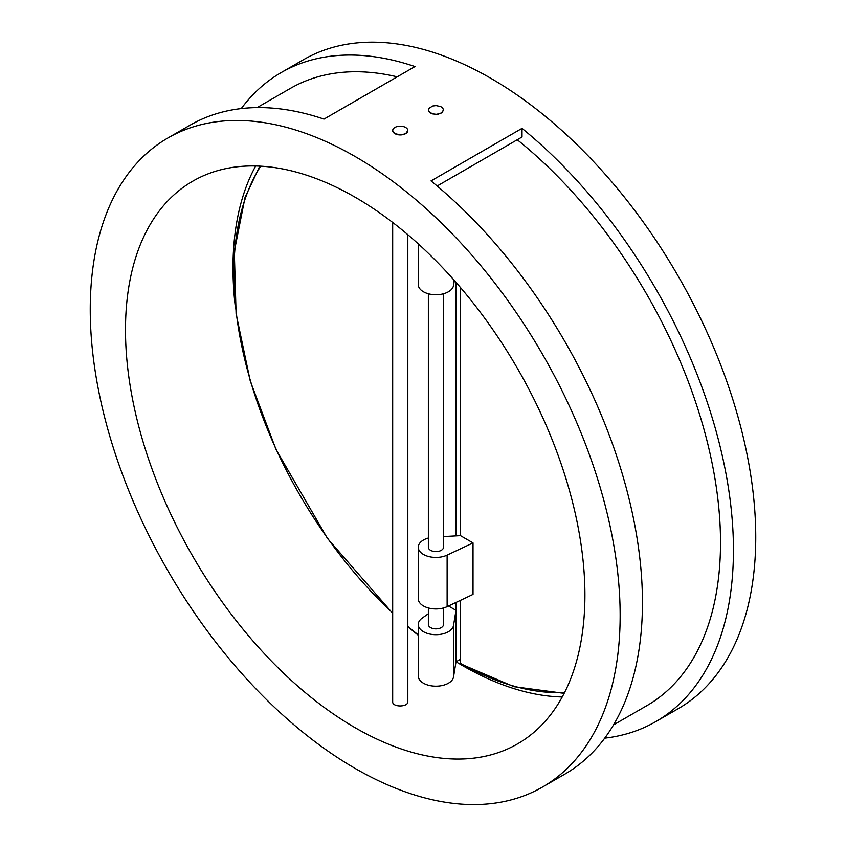 <?xml version="1.0" encoding="UTF-8"?>
<svg xmlns="http://www.w3.org/2000/svg" width="846" height="846" viewBox="0 0 846 846"><rect width="100%" height="100%" fill="white"/><g stroke="black" fill="none" stroke-linecap="round" stroke-linejoin="round"><path stroke-width="1.27" d="M564.557 692.536A317.292 183.191 60 0 1 460.467 663.37L461.356 663.888M428.362 538.024A17.66 10.194 0 0 0 418.273 547.235A17.66 10.194 0 0 0 428.372 556.457A17.66 10.194 0 0 0 447.122 555.124L473.02 542.899L460.467 535.645L460.467 287.524M473.02 542.899L473.02 594.4L447.122 606.635A17.66 10.194 0 0 1 428.372 607.957A17.66 10.194 0 0 1 418.273 598.746L418.273 547.235M460.467 663.37L460.467 600.332M460.467 659.245L456.005 661.836L456.005 610.326L453.519 625.458A17.66 10.194 180 0 1 435.098 634.68A17.66 10.194 180 0 1 418.273 624.496A17.66 10.194 180 0 1 422.27 618.035L428.362 613.731M456.005 282.363L456.005 535.888M456.005 602.437L456.005 610.326L448.486 605.99M443.505 109.991L442.109 112.55L438.365 114.147L435.288 114.337L430.582 113.047L428.414 110.477L428.827 108.457L432.623 106.025L436.071 105.591L440.755 106.585L442.744 108.045L443.505 110.022L441.358 113.004L436.599 114.316L432.729 113.914L429.134 111.873L428.362 109.959M443.505 293.774L443.505 547.235A7.572 4.367 180 0 1 438.831 551.275A7.572 4.367 180 0 1 430.582 550.323A7.572 4.367 180 0 1 428.362 547.235L428.362 293.774M443.505 607.957L443.505 624.496A7.572 4.367 180 0 1 438.831 628.536A7.572 4.367 180 0 1 430.582 627.584A7.572 4.367 180 0 1 428.362 624.496L428.362 607.957M407.825 234.691L407.825 701.715C408.29 707.235 392.216 707.478 392.681 701.715L392.681 222.456M407.825 130.559L405.678 133.668L400.919 134.948L394.987 133.7L392.681 130.559A7.572 4.367 180 0 1 397.356 126.519A7.572 4.367 180 0 1 405.604 127.471A7.572 4.367 180 0 1 407.825 130.559A7.572 4.367 180 0 1 403.151 134.599A7.572 4.367 180 0 1 394.902 133.647A7.572 4.367 180 0 1 392.681 130.559M454.344 280.481L453.519 285.525A17.66 10.194 180 0 1 435.098 294.746A17.66 10.194 180 0 1 418.273 284.563L418.273 243.87M456.005 661.836L453.519 676.959A17.66 10.194 180 0 1 435.098 686.18A17.66 10.194 180 0 1 418.273 675.996L418.273 624.496M460.467 535.645L443.505 536.576M397.208 76.827A356.399 205.768 -120 0 0 290.294 88.449L257.131 107.59M604.742 738.156A374.693 216.333 -120 0 0 655.84 721.596L678.143 708.726A374.693 216.333 -120 0 0 755.753 537.189A374.693 216.333 -120 0 0 592.189 160.116A374.693 216.333 -120 0 0 303.45 59.728L281.147 72.597A374.693 216.333 -120 0 0 241.258 108.584M281.147 72.597A374.693 216.333 -120 0 1 414.974 66.57L323.976 119.096A374.693 216.333 -120 0 0 190.16 125.134L167.857 138.014A374.693 216.333 -120 0 0 167.846 570.68A374.693 216.333 -120 0 0 542.55 787.013A374.693 216.333 -120 0 0 620.15 615.476A374.693 216.333 -120 0 0 408.724 193.776A374.693 216.333 -120 0 0 167.857 138.014M542.55 787.013L564.853 774.132A374.693 216.333 -120 0 0 642.452 602.606A374.693 216.333 -120 0 0 431.026 180.907L522.024 128.37L522.024 136.999L437.16 185.993M613.53 724.906L646.693 705.754A356.399 205.768 -120 0 0 709.604 451.595A356.399 205.768 -120 0 0 517.255 139.749M584.914 595.129A324.864 187.558 -120 0 0 443.114 268.203A324.864 187.558 -120 0 0 192.772 181.171A324.864 187.558 -120 0 0 192.772 556.287A324.864 187.558 -120 0 0 517.636 743.846A324.864 187.558 -120 0 0 584.914 595.129M655.84 721.596A374.693 216.333 -120 0 0 733.45 550.069A374.693 216.333 -120 0 0 522.024 128.37M255.672 165.985A324.864 187.558 -120 0 0 235.262 306.4M456.089 661.773A324.864 187.558 -120 0 0 562.23 696.967M418.273 634.881A317.292 183.191 60 0 1 407.825 626.357M392.681 612.938A317.292 183.191 60 0 1 260.674 166.186M453.519 285.525L453.519 279.55M453.519 676.959L453.519 625.458M447.122 555.124L447.122 606.635M460.732 663.951L513.966 686.688L564.155 693.339M259.775 166.133L245.033 197.456L234.31 251.452L236.097 313.792L250.257 381.038L275.997 449.48L327.497 538.479L392.681 613.318M407.825 626.738L418.273 635.261"/></g></svg>
